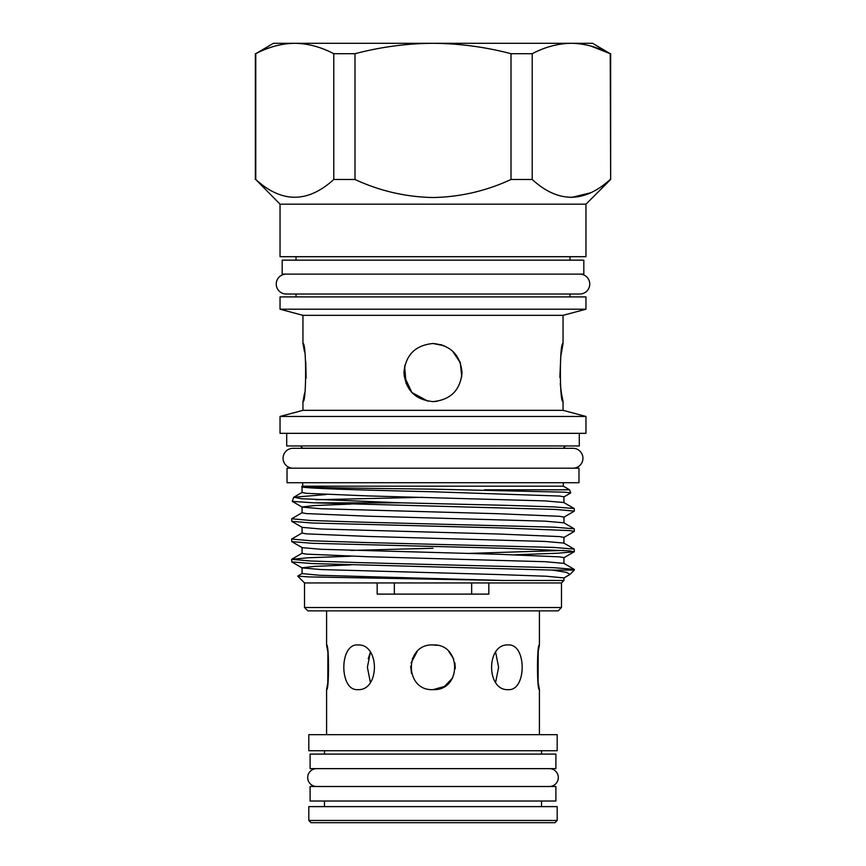 <?xml version="1.0" encoding="UTF-8"?>
<svg xmlns="http://www.w3.org/2000/svg" width="866" height="866" viewBox="0 0 866 866"><rect width="100%" height="100%" fill="white"/><g stroke="black" fill="none" stroke-linecap="round" stroke-linejoin="round"><path stroke-width="1.3" d="M549.358 786.501A8.941 8.941 0 0 0 558.299 777.56A8.941 8.941 0 0 0 549.358 768.629M316.642 786.501A8.941 8.941 0 0 1 307.701 777.56A8.941 8.941 0 0 1 316.642 768.629M286.191 274.121A9.948 9.948 0 0 0 276.243 284.07A9.948 9.948 0 0 0 286.191 294.018L579.809 294.018A9.948 9.948 0 0 0 589.757 284.07A9.948 9.948 0 0 0 579.809 274.121M310.104 768.629L555.896 768.629L555.896 754.102L310.104 754.102L310.104 768.629M310.104 801.028L555.896 801.028L555.896 786.501L310.104 786.501L310.104 801.028M578.975 468.192L287.025 468.192L287.025 482.719L578.975 482.719L578.975 468.192M560.811 356.218L563.052 343.51C559.49 341.702 559.479 403.372 563.052 401.608L561.428 393.153M561.417 393.077L560.248 383.627M559.858 377.511L560.789 356.413M280.043 416.459L585.957 416.459L585.957 433.336L280.043 433.336L280.043 416.459L302.948 410.332L563.052 410.332L563.052 401.608M436.994 401.326L433 401.608C450.656 399.875 460.333 390.198 462.043 372.564C460.333 354.908 450.656 345.22 433 343.51L441.92 344.917M459.878 361.533L462.043 372.532M304.583 393.088L302.948 401.608C306.51 403.404 306.51 341.713 302.948 343.51L302.948 315.343L563.052 315.343L585.957 309.205L585.957 296.919L280.043 296.919L280.043 309.205L585.957 309.205M286.7 433.336L286.7 445.958L579.3 445.958L579.3 433.336M302.158 486.822L302.667 486.183L563.333 486.183L563.333 482.719M515.097 554.749L557.563 553.244L574.234 551.761L569.687 550.852L503.666 548.275L311.998 543.274L291.766 541.629L291.669 539.053L310.602 540.752L362.334 542.441L554.002 547.442L574.234 549.087L574.331 551.653M563.842 550.43L466.666 553.461M563.842 537.505L574.331 531.388L569.687 530.587L503.666 528.011L311.998 523.01L291.766 521.354L291.669 518.788L310.602 520.477L362.334 522.166L554.002 527.167L574.234 528.812L574.331 531.388M563.842 517.229L574.331 511.113L555.398 509.425L314.336 502.843L401.835 502.843L503.666 505.279L554.002 506.902L574.234 508.548L574.331 511.113M433 566.862L311.998 563.55L291.766 561.904L291.669 559.328L310.602 561.016L362.334 562.705L554.002 567.706L574.234 569.352L574.331 570.088L552.151 570.088L433 566.862M350.903 556.243L308.437 557.747L291.669 559.328M302.158 532.947L291.669 539.053M302.158 512.672L291.669 518.788M326.244 494.529L293.801 497.225L301.108 498.719L401.835 502.843M314.336 502.843L292.286 501.392L293.661 497.365M315.754 499.747L422.738 497.322M563.842 496.965L570.726 492.927L564.513 492.169L433 489.16C359.087 488.305 294.548 487.406 302.277 486.54C296.302 488.229 359.715 490.048 433 491.78L559.631 496.045L563.939 496.846L563.939 502.594M302.061 486.768L302.061 492.516L306.369 493.317L367.53 495.893L544.995 500.894L563.842 502.54L574.234 508.548M292.286 501.392L302.158 507.097L321.005 508.743L498.47 513.733L559.631 516.309L563.939 517.11L563.939 522.869M302.061 507.032L302.061 512.791L306.369 513.592L367.53 516.168L544.995 521.159L563.842 522.804L574.234 528.812M291.766 521.354L302.158 527.362L321.005 529.007L498.47 534.008L559.631 536.584L563.939 537.385L563.939 543.134M302.061 527.307L302.061 533.055L306.369 533.857L367.53 536.433L544.995 541.434L563.842 543.079L574.234 549.087M291.766 541.629L302.158 547.637L321.005 549.282L498.47 554.272L559.631 556.86L563.939 557.65L563.939 563.409M302.061 547.583L302.061 553.331L306.369 554.132L367.53 556.708L544.995 561.709L563.842 563.344L574.234 569.352M291.766 561.904L302.158 567.912L321.005 569.547L498.47 574.548L546.403 576.236L563.939 577.925L563.939 580.48L503.07 580.48L319.597 575.284L302.061 573.595L302.061 567.847M350.903 504.066L314.672 505.56L302.061 506.978M433 548.265L350.752 550.43M350.903 564.881L314.672 566.375L302.061 567.793M484.559 489.799L569.59 489.799L570.726 492.927M488.835 582.937L488.835 594.108L377.165 594.108L377.165 582.937L561.482 582.937L563.939 580.48M563.842 578.044L569.98 574.439L566.451 572.329L552.151 570.088M302.158 573.487L297.698 576.117L308.556 576.897L503.07 580.48M561.482 607.521L558.137 610.866L307.863 610.866L304.518 607.521L561.482 607.521L561.482 582.937M539.421 734.66L539.421 689.639C536.855 691.025 536.844 643.59 539.421 644.943L539.421 610.866M455.3 668.649L454.91 662.912M453.784 659.091L448.826 651.513M436.496 645.213L433 644.943C461.827 643.557 461.827 691.014 433 689.639C404.205 691.025 404.13 643.59 433 644.943L437.417 645.387M327.792 651.676L326.579 644.943C329.145 643.557 329.156 690.992 326.579 689.639L327.738 683.231M327.781 682.971L327.9 652.434M412.357 658.745L417.152 651.535L411.079 662.934M410.679 666.16L411.523 673.456M368.223 658.723L370.367 652.271L367.39 667.275L370.367 682.311M357.755 689.639C339.201 691.025 339.158 643.59 357.755 644.943C379.947 643.557 379.957 691.014 357.755 689.639M508.245 689.639C486.075 691.025 486.021 643.59 508.245 644.943C526.809 643.557 526.82 691.014 508.245 689.639M326.579 644.943L326.579 610.866M326.579 734.66L326.579 689.639M308.816 750.746L557.184 750.746L557.184 734.66L308.816 734.66L308.816 750.746M541.542 806.614L541.542 801.028M541.542 754.102L541.542 750.746M324.458 806.614L324.458 801.028M324.458 754.102L324.458 750.746M308.816 820.47L557.184 820.47L557.184 806.614L308.816 806.614L308.816 820.47L311.056 822.7L554.944 822.7L557.184 820.47M572.989 468.192A9.948 9.948 0 0 0 582.937 458.255A9.948 9.948 0 0 0 572.989 448.307L293.011 448.307A9.948 9.948 0 0 0 283.063 458.255A9.948 9.948 0 0 0 293.011 468.192M585.957 204.181L280.043 204.181L280.043 256.693L585.957 256.693L585.957 204.181L610.649 179.489L610.227 53.714C597.388 46.97 584.388 43.495 571.214 43.3L592.604 43.3L610.227 53.714L590.818 46.039M591.034 192.696L571.214 197.535M280.043 204.181L255.773 179.489C281.699 203.153 307.701 203.153 333.789 179.489L354.995 179.489C379.817 190.985 405.818 196.993 433 197.535C460.225 196.993 486.227 190.975 511.005 179.489L532.211 179.489C558.126 203.153 584.139 203.153 610.227 179.489M583.825 260.157L282.175 260.157L282.175 274.121L583.825 274.121L583.825 260.157M406.122 383.573L404.606 366.405M433 401.608C415.323 399.875 405.645 390.187 403.957 372.542C405.678 354.898 415.355 345.22 433 343.51L444.139 345.729M452.507 351.033L460.344 362.767L461.73 376.862M427.901 401.153L411.891 392.515L404.162 376.028M404.151 375.952L405.072 364.575M302.948 343.51L304.572 351.964M305.752 361.414L306.109 378.236M273.396 43.3L571.214 43.3C558.007 43.506 545.006 46.98 532.211 53.714L511.005 53.714C485.501 46.991 459.5 43.517 433 43.3C406.728 43.484 380.726 46.959 354.995 53.714L333.789 53.714C320.95 46.97 307.95 43.495 294.786 43.3C281.569 43.506 268.568 46.98 255.773 53.714L273.396 43.3M532.211 179.489L532.211 53.714M255.773 179.489L255.773 53.714M333.789 179.489L333.789 53.714M354.995 179.489L354.995 53.714M511.005 179.489L511.005 53.714M539.421 644.943L538.262 651.351M538.219 651.6L538.1 682.137M538.208 682.906L539.421 689.639M495.633 682.3L498.61 667.285L495.633 652.271M433 689.639L444.518 686.435L452.691 677.851M304.518 607.521L304.518 582.937L377.165 582.937M471.656 582.937L471.656 594.108M394.344 594.108L394.344 582.937M563.333 448.307L302.667 448.198L300.437 445.958M286.191 294.018L296.02 294.018L296.02 296.919M569.98 296.919L569.98 294.018L579.809 294.018M563.052 343.51L563.052 315.343M563.052 410.332L585.957 416.459M563.333 486.183L569.59 489.799M569.98 574.439L574.331 570.088M569.98 260.157L569.98 256.693M610.649 179.489L610.649 53.714M255.351 179.489L255.351 53.714M296.02 260.157L296.02 256.693M304.518 582.937L297.698 576.117M293.801 497.225L302.158 492.397M291.766 559.22L302.158 553.212M563.842 557.769L574.234 551.761M302.667 486.183L302.667 482.719M563.333 448.198L565.563 445.958M302.948 315.343L280.043 309.205M302.948 410.332L302.948 401.608"/></g></svg>
